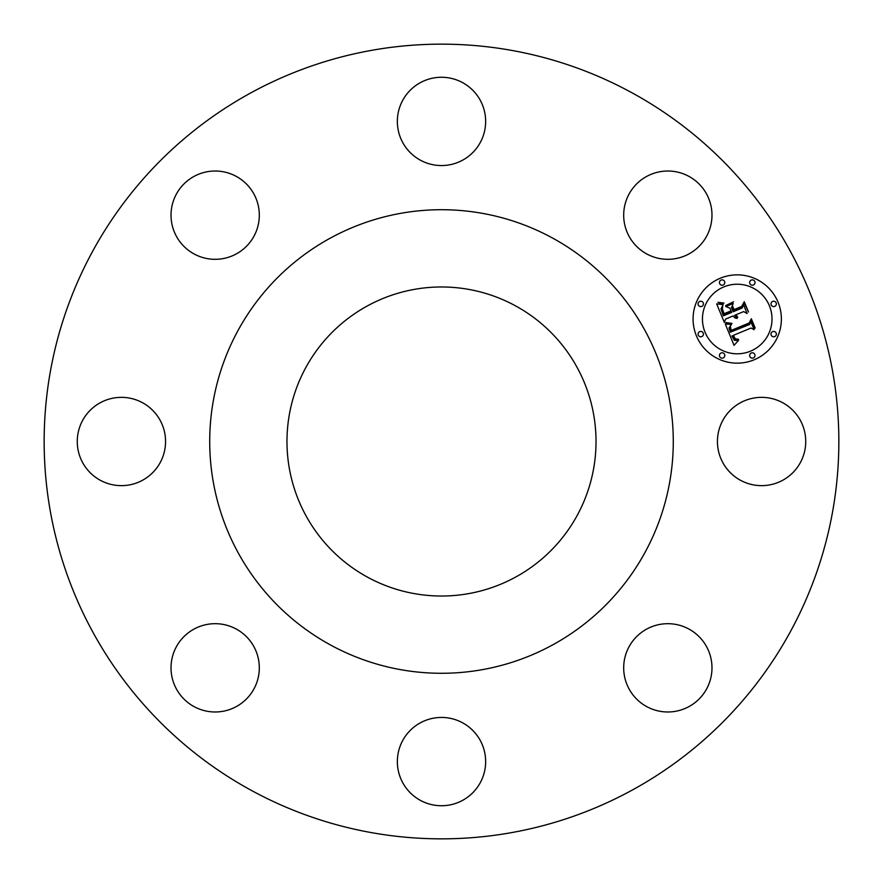 <?xml version="1.0" encoding="UTF-8"?>
<svg xmlns="http://www.w3.org/2000/svg" width="883" height="883" viewBox="0 0 883 883"><rect width="100%" height="100%" fill="white"/><g stroke="black" fill="none" stroke-linecap="round" stroke-linejoin="round"><path stroke-width="1.32" d="M722.846 462.67A44.15 44.15 0 0 0 782.757 480.242A44.15 44.15 0 0 0 800.329 420.33A44.15 44.15 0 0 0 740.418 402.758A44.15 44.15 0 0 0 722.846 462.67M631.996 92.792A397.35 397.35 0 0 1 790.208 631.996A397.35 397.35 0 0 1 251.004 790.208A397.35 397.35 0 0 1 92.792 251.004A397.35 397.35 0 0 1 631.996 92.792M625.473 655.407A44.15 44.15 0 0 1 680.263 625.473A44.15 44.15 0 0 1 710.197 680.263A44.15 44.15 0 0 1 655.407 710.197A44.15 44.15 0 0 1 625.473 655.407M420.33 722.846A44.15 44.15 0 0 1 480.242 740.418A44.15 44.15 0 0 1 462.67 800.329A44.15 44.15 0 0 1 402.758 782.757A44.15 44.15 0 0 1 420.33 722.846M227.593 625.473A44.15 44.15 0 0 1 257.527 680.263A44.15 44.15 0 0 1 202.737 710.197A44.15 44.15 0 0 1 172.803 655.407A44.15 44.15 0 0 1 227.593 625.473M160.154 420.33A44.15 44.15 0 0 1 142.582 480.242A44.15 44.15 0 0 1 82.671 462.67A44.15 44.15 0 0 1 100.243 402.758A44.15 44.15 0 0 1 160.154 420.33M257.527 227.593A44.15 44.15 0 0 1 202.737 257.527A44.15 44.15 0 0 1 172.803 202.737A44.15 44.15 0 0 1 227.593 172.803A44.15 44.15 0 0 1 257.527 227.593M462.67 160.154A44.15 44.15 0 0 1 402.758 142.582A44.15 44.15 0 0 1 420.33 82.671A44.15 44.15 0 0 1 480.242 100.243A44.15 44.15 0 0 1 462.67 160.154M655.407 257.527A44.15 44.15 0 0 1 625.473 202.737A44.15 44.15 0 0 1 680.263 172.803A44.15 44.15 0 0 1 710.197 227.593A44.15 44.15 0 0 1 655.407 257.527M720.329 278.222A44.15 44.15 0 0 1 778.011 302.107A44.15 44.15 0 0 1 754.115 359.8A44.15 44.15 0 0 1 696.433 335.904A44.15 44.15 0 0 1 720.329 278.222M552.626 238.09A231.787 231.787 0 0 1 644.91 552.626A231.787 231.787 0 0 1 330.374 644.91A231.787 231.787 0 0 1 238.09 330.374A231.787 231.787 0 0 1 552.626 238.09M367.416 577.107A154.525 154.525 0 0 1 305.893 367.416A154.525 154.525 0 0 1 515.584 305.893A154.525 154.525 0 0 1 577.107 515.584A154.525 154.525 0 0 1 367.416 577.107M750.539 351.147A34.79 34.79 0 0 0 769.358 305.695A34.79 34.79 0 0 0 723.905 286.876A34.79 34.79 0 0 0 705.087 332.317A34.79 34.79 0 0 0 750.539 351.147M701.786 336.589A2.671 2.671 0 0 0 703.232 333.09A2.671 2.671 0 0 0 699.733 331.644A2.671 2.671 0 0 0 698.287 335.132A2.671 2.671 0 0 0 701.786 336.589M723.144 285.021A2.671 2.671 0 0 0 724.59 281.522A2.671 2.671 0 0 0 721.091 280.077A2.671 2.671 0 0 0 719.645 283.564A2.671 2.671 0 0 0 723.144 285.021M701.786 306.379A2.671 2.671 0 0 0 703.232 302.88A2.671 2.671 0 0 0 699.733 301.434A2.671 2.671 0 0 0 698.287 304.933A2.671 2.671 0 0 0 701.786 306.379M774.711 306.379A2.671 2.671 0 0 0 776.157 302.88A2.671 2.671 0 0 0 772.658 301.434A2.671 2.671 0 0 0 771.212 304.933A2.671 2.671 0 0 0 774.711 306.379M753.354 285.021A2.671 2.671 0 0 0 754.799 281.522A2.671 2.671 0 0 0 751.301 280.077A2.671 2.671 0 0 0 749.855 283.564A2.671 2.671 0 0 0 753.354 285.021M751.301 353.001A2.671 2.671 0 0 0 749.855 356.5A2.671 2.671 0 0 0 753.354 357.946A2.671 2.671 0 0 0 754.799 354.447A2.671 2.671 0 0 0 751.301 353.001M721.091 353.001A2.671 2.671 0 0 0 719.645 356.5A2.671 2.671 0 0 0 723.144 357.946A2.671 2.671 0 0 0 724.59 354.447A2.671 2.671 0 0 0 721.091 353.001M772.658 331.644A2.671 2.671 0 0 0 771.212 335.132A2.671 2.671 0 0 0 774.711 336.589A2.671 2.671 0 0 0 776.157 333.09A2.671 2.671 0 0 0 772.658 331.644M725.329 324.083L731.488 324.392L729.016 327.946L730.285 332.229L749.689 324.436L750.76 321.533L754.137 329.679L751.014 328.046L733.287 335.385L735.384 338.862L738.707 339.304L735.12 339.304L732.901 335.783L731.941 335.948L734.336 340.33L738.497 340.452L734.038 345.33L725.329 324.083M726.113 322.571L731.985 323.421L726.985 323.31L725.605 323.012L726.113 322.571M730.373 326.423L731.223 330.397L749.159 322.99L751.334 318.763L755.108 327.88L754.788 328.487L751.256 319.944L749.524 323.465L730.947 331.158L729.8 327.814L730.373 326.423M716.676 303.907L723.232 304.613L721.014 308.873L723.343 315.827L731.687 312.372L731.234 311.28L723.872 314.337L721.974 309.48L722.614 306.169L722.415 309.304L724.17 313.686L731.047 310.838L729.932 308.145L725.738 306.544L733.21 303.443L731.488 307.67L733.177 311.754L742.161 308.024L743.541 304.79L747.161 313.542L743.641 311.589L735.981 314.767L737.769 317.24L735.495 314.966L734.656 315.319L737.15 318.421L734.833 317.88L733.155 315.937L725.638 319.05L724.336 322.405L716.676 303.907M717.989 302.35L723.983 303.057L721.312 303.609L717.989 302.35M733.53 301.787L725.749 305.551L733.53 301.787M734.038 309.602L741.676 306.434L744.259 301.688L748.53 312.008L744.192 302.891L742.073 306.798L733.751 310.242L732.526 305.937L734.038 309.602"/></g></svg>

